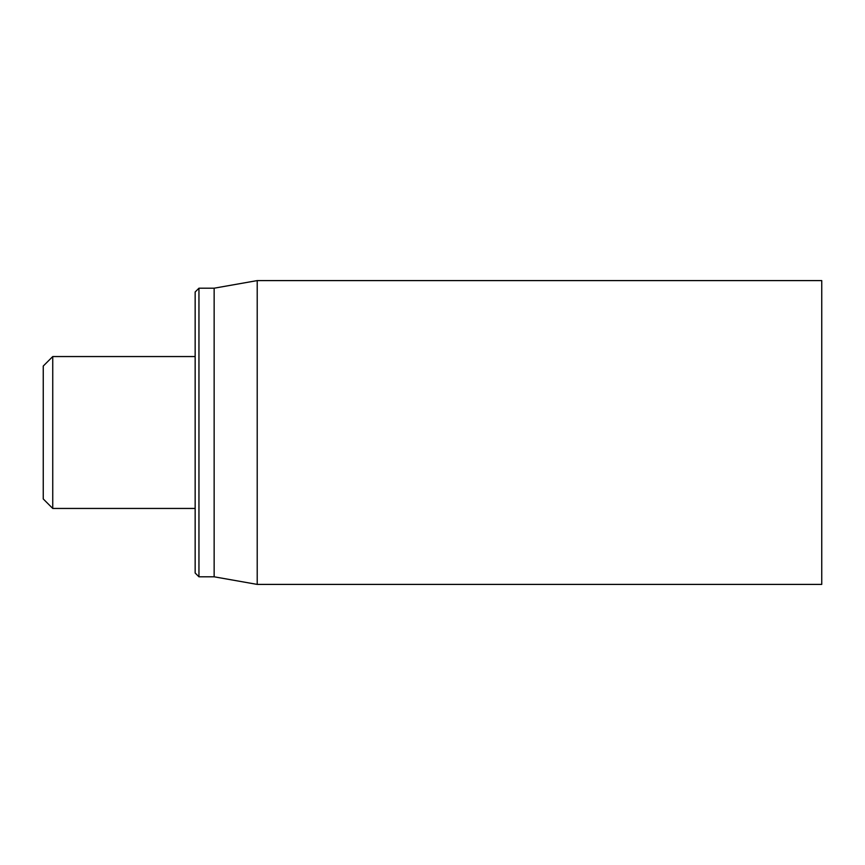 <?xml version="1.0" encoding="UTF-8"?>
<svg xmlns="http://www.w3.org/2000/svg" width="865" height="865" viewBox="0 0 865 865"><rect width="100%" height="100%" fill="white"/><g stroke="black" fill="none" stroke-linecap="round" stroke-linejoin="round"><path stroke-width="1.3" d="M821.75 432.5L821.75 280.595L257.219 280.595L257.219 584.405L821.75 584.405L821.75 432.5M195.155 432.5L195.155 573.008L198.95 576.804L198.95 288.196L195.155 291.992L195.155 432.5M198.95 576.804L214.142 576.804L214.142 288.196L198.95 288.196M52.743 356.553L43.25 366.046L43.25 498.954L52.743 508.447L52.743 356.553L195.155 356.553M214.142 576.804L257.219 584.405M214.142 288.196L257.219 280.595M52.743 508.447L195.155 508.447"/></g></svg>
